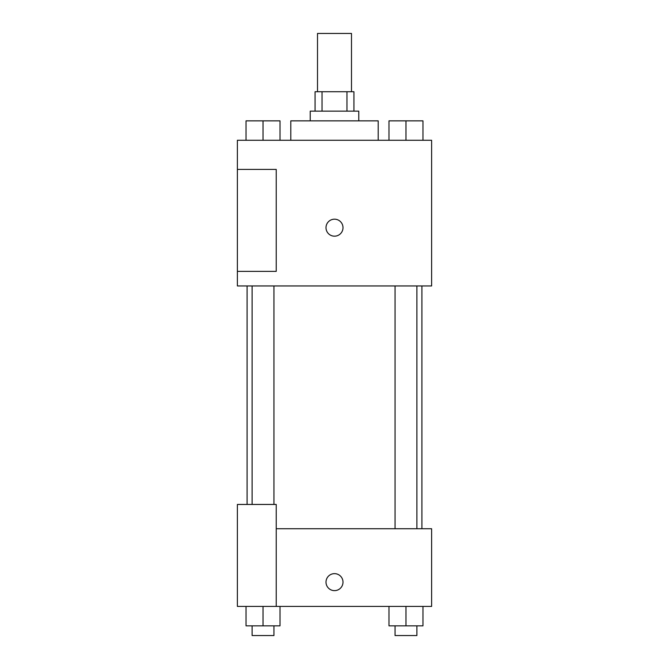 <?xml version="1.0" encoding="UTF-8"?>
<svg xmlns="http://www.w3.org/2000/svg" width="669" height="669" viewBox="0 0 669 669"><rect width="100%" height="100%" fill="white"/><g stroke="black" fill="none" stroke-linecap="round" stroke-linejoin="round"><path stroke-width="1" d="M351.493 91.72L351.493 33.45L317.507 33.45L317.507 91.72M322.04 111.138L322.04 91.72L315.074 91.72L315.074 111.138M322.04 91.72L353.926 91.72L353.926 111.138M346.96 111.138L346.96 91.72M310.224 120.855L310.224 111.138L358.776 111.138L358.776 120.855M378.202 140.273L378.202 120.855L290.798 120.855L290.798 140.273M237.386 140.273L431.614 140.273L431.614 285.947L237.386 285.947L237.386 271.38L276.23 271.38L276.23 169.408L237.386 169.408L237.386 140.273M326.004 227.677A8.496 8.496 0 0 1 338.748 220.318A8.496 8.496 0 0 1 338.748 235.036A8.496 8.496 0 0 1 326.004 227.677M237.386 169.408L237.386 271.38M276.23 528.727L431.614 528.727L431.614 606.415L237.386 606.415L237.386 504.451L276.23 504.451L276.23 606.415M326.004 582.139A8.496 8.496 0 0 1 338.748 574.78A8.496 8.496 0 0 1 338.748 589.498A8.496 8.496 0 0 1 326.004 582.139M388.982 606.415L388.982 625.841L422.967 625.841L422.967 606.415L422.967 625.841M405.974 625.841L405.974 606.415M416.887 625.841L416.887 635.55L395.061 635.55L395.061 625.841M246.033 606.415L246.033 625.841L280.018 625.841L280.018 606.415L280.018 625.841M263.026 625.841L263.026 606.415M273.939 625.841L273.939 635.55L252.113 635.55L252.113 625.841M388.982 140.273L388.982 120.855L422.967 120.855L422.967 140.273L422.967 120.855M405.974 140.273L405.974 120.855M416.887 120.855L395.061 120.855M246.033 140.273L246.033 120.855L280.018 120.855L280.018 140.273L280.018 120.855M263.026 140.273L263.026 120.855M273.939 120.855L252.113 120.855M421.905 528.727L421.905 285.947M247.095 504.451L247.095 285.947M395.061 285.947L395.061 528.727M416.887 285.947L416.887 528.727M273.939 504.451L273.939 285.947M252.113 504.451L252.113 285.947"/></g></svg>
